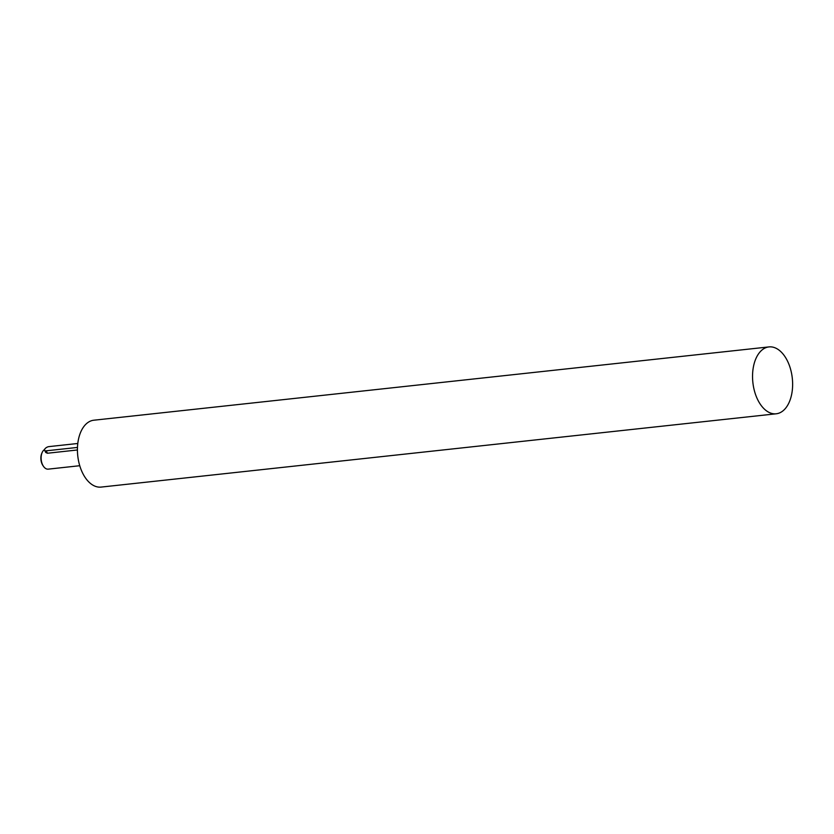 <?xml version="1.0" encoding="UTF-8"?>
<svg xmlns="http://www.w3.org/2000/svg" width="834" height="834" viewBox="0 0 834 834"><rect width="100%" height="100%" fill="white"/><g stroke="black" fill="none" stroke-linecap="round" stroke-linejoin="round"><path stroke-width="1.25" d="M776.214 413.789L101.102 487.087A33.631 19.828 -96.2 0 1 83.494 474.744A33.631 19.828 -96.2 0 1 78.292 440.206A33.631 19.828 -96.2 0 1 93.846 420.211L768.958 346.913A33.631 19.828 -96.2 0 1 792.3 378.209A33.631 19.828 -96.2 0 1 776.214 413.789A33.631 19.828 -96.2 0 1 758.606 401.446A33.631 19.828 -96.2 0 1 753.404 366.908A33.631 19.828 -96.2 0 1 768.958 346.913M79.751 465.716L48.205 469.146A10.091 5.953 -96.2 0 1 43.545 466.435L43.014 465.674A8.903 5.244 -96.2 0 1 42.471 464.799A8.903 5.244 -96.2 0 1 41.7 453.581L42.054 452.726A10.091 5.953 -96.2 0 1 44.546 449.589M43.545 466.435A10.091 5.953 -96.2 0 1 42.93 465.445A10.091 5.953 -96.2 0 1 42.054 452.726M77.426 449.974L47.455 453.237L45.766 452.497L44.588 450.35A3.367 1.574 -28.9 0 0 46.131 450.829L77.479 447.431M77.791 443.479L48.925 446.617A3.367 1.574 -28.9 0 0 45.63 448.129A3.367 1.574 -28.9 0 0 44.588 450.35M46.131 450.829L47.455 453.237"/></g></svg>
